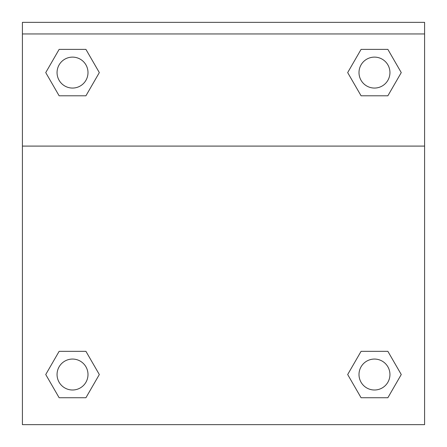 <?xml version="1.0" encoding="UTF-8"?>
<svg xmlns="http://www.w3.org/2000/svg" width="447" height="447" viewBox="0 0 447 447"><rect width="100%" height="100%" fill="white"/><g stroke="black" fill="none" stroke-linecap="round" stroke-linejoin="round"><path stroke-width="0.67" d="M350.834 369.066L361.075 351.331L368.624 351.331L361.075 351.331L347.677 374.53L361.075 351.331L387.867 351.331L361.075 351.331L387.867 351.331L401.261 374.53L387.867 397.735L401.261 374.53M59.133 351.331L85.925 351.331L59.133 351.331L45.739 374.53L59.133 351.331L85.925 351.331L99.323 374.53L85.925 397.735L59.133 397.735L85.925 397.735L59.133 397.735L45.739 374.53M96.166 78.057L85.925 95.792L78.376 95.792L85.925 95.792L99.323 72.593L85.925 95.792L59.133 95.792L85.925 95.792L59.133 95.792L45.739 72.593L59.133 49.388L45.739 72.593M387.867 95.792L361.075 95.792L387.867 95.792L401.261 72.593L387.867 95.792L361.075 95.792L347.677 72.593L361.075 49.388L347.677 72.593M424.589 33.95L424.589 22.35L22.411 22.35L22.411 33.95L424.589 33.95L424.589 424.65L22.411 424.65L22.411 33.95M387.867 397.735L361.075 397.735L387.867 397.735L361.075 397.735L347.677 374.53M22.411 146.096L424.589 146.096M361.075 49.388L387.867 49.388L361.075 49.388L387.867 49.388L401.261 72.593M59.133 49.388L85.925 49.388L59.133 49.388L85.925 49.388L99.323 72.593M389.94 374.53A15.466 15.466 0 0 0 366.736 361.137A15.466 15.466 0 0 0 366.736 387.929A15.466 15.466 0 0 0 389.94 374.53M87.998 374.53A15.466 15.466 0 0 0 64.793 361.137A15.466 15.466 0 0 0 64.793 387.929A15.466 15.466 0 0 0 87.998 374.53M389.94 72.593A15.466 15.466 0 0 0 366.736 59.194A15.466 15.466 0 0 0 366.736 85.986A15.466 15.466 0 0 0 389.94 72.593M87.998 72.593A15.466 15.466 0 0 0 64.793 59.194A15.466 15.466 0 0 0 64.793 85.986A15.466 15.466 0 0 0 87.998 72.593M361.075 351.331L368.624 351.331M78.376 351.331L85.925 351.331M368.624 95.792L361.075 95.792M85.925 95.792L78.376 95.792"/></g></svg>
